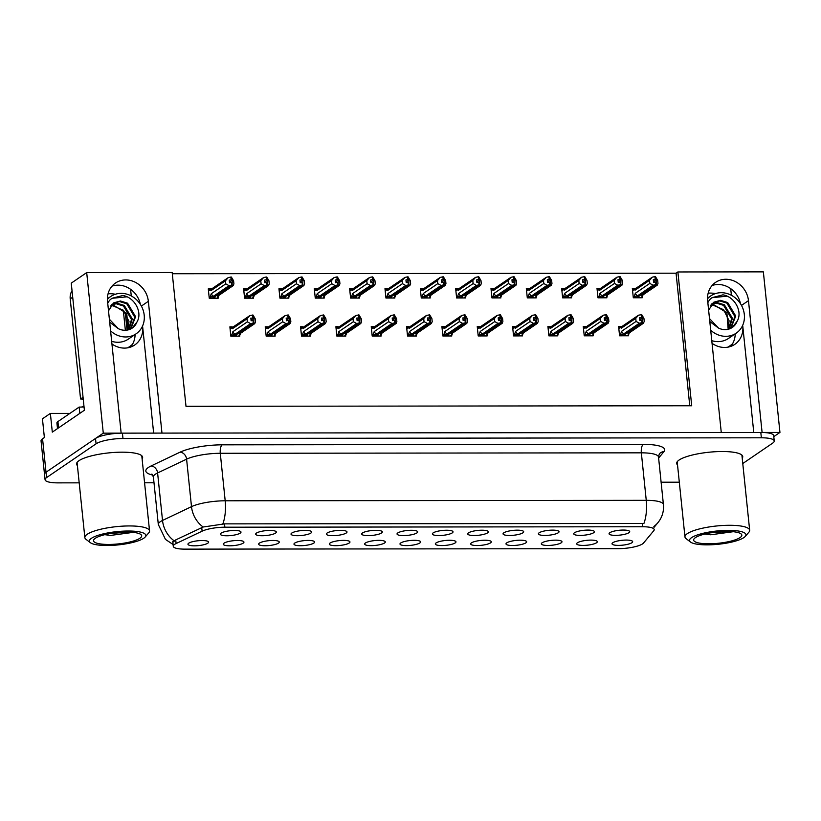 <?xml version="1.0" encoding="UTF-8"?>
<svg xmlns="http://www.w3.org/2000/svg" width="821" height="821" viewBox="0 0 821 821"><rect width="100%" height="100%" fill="white"/><g stroke="black" fill="none" stroke-linecap="round" stroke-linejoin="round"><path stroke-width="1.23" d="M153.65 433.108L142.649 326.676A22.146 19.735 -124.3 0 1 134.716 344.994A22.146 19.735 -124.3 0 1 124.453 348.104A22.146 19.735 -124.3 0 1 111.933 343.958M712.053 343.311A22.146 19.735 55.7 0 0 724.574 347.457A22.146 19.735 55.7 0 0 734.836 344.338A22.146 19.735 55.7 0 0 742.769 326.029L742.153 326.45M452.268 532.891A10.375 2.442 174.1 0 0 452.874 531.485A10.375 2.442 174.1 0 0 443.812 530.345A10.375 2.442 174.1 0 0 433.129 532.911A10.375 2.442 174.1 0 0 432.451 533.599A10.375 2.442 174.1 0 0 440.107 535.528A10.375 2.442 174.1 0 0 452.268 532.891M416.924 532.921A10.375 2.442 174.1 0 0 417.54 531.526A10.375 2.442 174.1 0 0 408.468 530.387A10.375 2.442 174.1 0 0 397.795 532.942A10.375 2.442 174.1 0 0 397.107 533.64A10.375 2.442 174.1 0 0 404.774 535.559A10.375 2.442 174.1 0 0 416.924 532.921M381.591 532.962A10.375 2.442 174.1 0 0 382.196 531.567A10.375 2.442 174.1 0 0 373.134 530.428A10.375 2.442 174.1 0 0 362.451 532.983A10.375 2.442 174.1 0 0 361.774 533.681A10.375 2.442 174.1 0 0 369.429 535.6A10.375 2.442 174.1 0 0 381.591 532.962M561.236 542.794A10.375 2.442 174.1 0 0 561.841 541.398A10.375 2.442 174.1 0 0 552.779 540.259A10.375 2.442 174.1 0 0 542.096 542.814A10.375 2.442 174.1 0 0 541.419 543.512A10.375 2.442 174.1 0 0 549.075 545.431A10.375 2.442 174.1 0 0 561.236 542.794M455.214 542.907A10.375 2.442 174.1 0 0 455.829 541.511A10.375 2.442 174.1 0 0 446.768 540.372A10.375 2.442 174.1 0 0 436.084 542.927A10.375 2.442 174.1 0 0 435.397 543.625A10.375 2.442 174.1 0 0 443.063 545.544A10.375 2.442 174.1 0 0 455.214 542.907M628.958 532.696A10.375 2.442 174.1 0 0 629.574 531.3A10.375 2.442 174.1 0 0 620.502 530.161A10.375 2.442 174.1 0 0 609.829 532.716A10.375 2.442 174.1 0 0 609.141 533.404A10.375 2.442 174.1 0 0 616.797 535.333A10.375 2.442 174.1 0 0 628.958 532.696M490.558 542.866A10.375 2.442 174.1 0 0 491.163 541.47A10.375 2.442 174.1 0 0 482.101 540.331A10.375 2.442 174.1 0 0 471.418 542.897A10.375 2.442 174.1 0 0 470.741 543.584A10.375 2.442 174.1 0 0 478.397 545.513A10.375 2.442 174.1 0 0 490.558 542.866M596.569 542.753A10.375 2.442 174.1 0 0 597.185 541.357A10.375 2.442 174.1 0 0 588.113 540.218A10.375 2.442 174.1 0 0 577.44 542.773A10.375 2.442 174.1 0 0 576.753 543.471A10.375 2.442 174.1 0 0 584.419 545.39A10.375 2.442 174.1 0 0 596.569 542.753M275.579 533.075A10.375 2.442 174.1 0 0 276.184 531.68A10.375 2.442 174.1 0 0 267.123 530.54A10.375 2.442 174.1 0 0 256.439 533.096A10.375 2.442 174.1 0 0 255.752 533.794A10.375 2.442 174.1 0 0 263.418 535.713A10.375 2.442 174.1 0 0 275.579 533.075M313.868 543.061A10.375 2.442 174.1 0 0 314.474 541.665A10.375 2.442 174.1 0 0 305.412 540.526A10.375 2.442 174.1 0 0 294.729 543.081A10.375 2.442 174.1 0 0 294.041 543.779A10.375 2.442 174.1 0 0 301.707 545.698A10.375 2.442 174.1 0 0 313.868 543.061M558.28 532.767A10.375 2.442 174.1 0 0 558.896 531.372A10.375 2.442 174.1 0 0 549.824 530.233A10.375 2.442 174.1 0 0 539.151 532.788A10.375 2.442 174.1 0 0 538.463 533.486A10.375 2.442 174.1 0 0 546.119 535.405A10.375 2.442 174.1 0 0 558.28 532.767M243.19 543.143A10.375 2.442 174.1 0 0 243.796 541.737A10.375 2.442 174.1 0 0 234.734 540.598A10.375 2.442 174.1 0 0 224.051 543.163A10.375 2.442 174.1 0 0 223.363 543.851A10.375 2.442 174.1 0 0 231.029 545.78A10.375 2.442 174.1 0 0 243.19 543.143M525.892 542.835A10.375 2.442 174.1 0 0 526.507 541.439A10.375 2.442 174.1 0 0 517.435 540.3A10.375 2.442 174.1 0 0 506.762 542.855A10.375 2.442 174.1 0 0 506.075 543.543A10.375 2.442 174.1 0 0 513.741 545.472A10.375 2.442 174.1 0 0 525.892 542.835M349.202 543.02A10.375 2.442 174.1 0 0 349.818 541.624A10.375 2.442 174.1 0 0 340.746 540.485A10.375 2.442 174.1 0 0 330.063 543.04A10.375 2.442 174.1 0 0 329.385 543.738A10.375 2.442 174.1 0 0 337.041 545.657A10.375 2.442 174.1 0 0 349.202 543.02M593.624 532.737A10.375 2.442 174.1 0 0 594.23 531.331A10.375 2.442 174.1 0 0 585.168 530.192A10.375 2.442 174.1 0 0 574.484 532.757A10.375 2.442 174.1 0 0 573.797 533.445A10.375 2.442 174.1 0 0 581.463 535.374A10.375 2.442 174.1 0 0 593.624 532.737M419.88 542.948A10.375 2.442 174.1 0 0 420.485 541.552A10.375 2.442 174.1 0 0 411.424 540.413A10.375 2.442 174.1 0 0 400.74 542.968A10.375 2.442 174.1 0 0 400.063 543.666A10.375 2.442 174.1 0 0 407.719 545.585A10.375 2.442 174.1 0 0 419.88 542.948M487.602 532.85A10.375 2.442 174.1 0 0 488.218 531.454A10.375 2.442 174.1 0 0 479.146 530.315A10.375 2.442 174.1 0 0 468.473 532.87A10.375 2.442 174.1 0 0 467.785 533.558A10.375 2.442 174.1 0 0 475.451 535.487A10.375 2.442 174.1 0 0 487.602 532.85M384.546 542.989A10.375 2.442 174.1 0 0 385.152 541.593A10.375 2.442 174.1 0 0 376.09 540.454A10.375 2.442 174.1 0 0 365.407 543.009A10.375 2.442 174.1 0 0 364.719 543.697A10.375 2.442 174.1 0 0 372.385 545.626A10.375 2.442 174.1 0 0 384.546 542.989M278.524 543.102A10.375 2.442 174.1 0 0 279.14 541.706A10.375 2.442 174.1 0 0 270.068 540.567A10.375 2.442 174.1 0 0 259.385 543.122A10.375 2.442 174.1 0 0 258.707 543.81A10.375 2.442 174.1 0 0 266.363 545.739A10.375 2.442 174.1 0 0 278.524 543.102M522.946 532.808A10.375 2.442 174.1 0 0 523.552 531.413A10.375 2.442 174.1 0 0 514.49 530.274A10.375 2.442 174.1 0 0 503.807 532.829A10.375 2.442 174.1 0 0 503.129 533.527A10.375 2.442 174.1 0 0 510.785 535.446A10.375 2.442 174.1 0 0 522.946 532.808M207.846 543.174A10.375 2.442 174.1 0 0 208.462 541.778A10.375 2.442 174.1 0 0 199.39 540.639A10.375 2.442 174.1 0 0 188.707 543.194A10.375 2.442 174.1 0 0 188.03 543.892A10.375 2.442 174.1 0 0 195.685 545.811A10.375 2.442 174.1 0 0 207.846 543.174M346.246 533.003A10.375 2.442 174.1 0 0 346.862 531.608A10.375 2.442 174.1 0 0 337.8 530.469A10.375 2.442 174.1 0 0 327.117 533.024A10.375 2.442 174.1 0 0 326.43 533.712A10.375 2.442 174.1 0 0 334.096 535.641A10.375 2.442 174.1 0 0 346.246 533.003M310.913 533.045A10.375 2.442 174.1 0 0 311.518 531.639A10.375 2.442 174.1 0 0 302.456 530.499A10.375 2.442 174.1 0 0 291.773 533.065A10.375 2.442 174.1 0 0 291.096 533.753A10.375 2.442 174.1 0 0 298.752 535.682A10.375 2.442 174.1 0 0 310.913 533.045M631.913 542.722A10.375 2.442 174.1 0 0 632.519 541.316A10.375 2.442 174.1 0 0 623.457 540.177A10.375 2.442 174.1 0 0 612.774 542.743A10.375 2.442 174.1 0 0 612.097 543.43A10.375 2.442 174.1 0 0 619.752 545.36A10.375 2.442 174.1 0 0 631.913 542.722M240.235 533.116A10.375 2.442 174.1 0 0 240.851 531.721A10.375 2.442 174.1 0 0 231.779 530.582A10.375 2.442 174.1 0 0 221.095 533.137A10.375 2.442 174.1 0 0 220.418 533.835A10.375 2.442 174.1 0 0 228.074 535.754A10.375 2.442 174.1 0 0 240.235 533.116M642.576 543.871A18.688 4.392 174.1 0 0 643.531 543.04L653.793 530.674A18.688 4.392 174.1 0 0 654.204 529.607A18.688 4.392 174.1 0 0 642.617 526.754L224.862 527.205A18.688 4.392 174.1 0 0 202.11 531.166L176.105 543.553A18.688 4.392 174.1 0 0 173.262 546.283A18.688 4.392 174.1 0 0 184.848 549.136L618.357 548.664A18.688 4.392 174.1 0 0 642.576 543.871M773.793 436.628L779.95 432.431L762.093 432.441L748.475 300.65A22.146 19.735 55.7 0 0 736.139 282.014A22.146 19.735 55.7 0 0 715.573 282.383A22.146 19.735 55.7 0 0 707.64 300.702L721.269 432.493L161.973 433.098L148.355 301.307A22.146 19.735 55.7 0 0 136.019 282.66A22.146 19.735 55.7 0 0 115.463 283.04A22.146 19.735 55.7 0 0 107.53 301.348L121.149 433.139L103.282 433.16L46.017 472.229A20.761 4.885 174.1 0 0 44.508 474.343A20.761 4.885 174.1 0 1 46.017 472.229L95.513 438.465A20.761 4.885 174.1 0 1 122.421 433.139L760.81 432.451A20.761 4.885 174.1 0 1 773.69 435.612L774.244 440.969A20.761 4.885 174.1 0 0 761.365 437.798L122.976 438.496A20.761 4.885 174.1 0 0 96.067 443.822L46.571 477.586A20.761 4.885 174.1 0 0 45.063 479.7A20.761 4.885 174.1 0 0 57.932 482.871L79.185 482.84M740.46 303.678A22.146 19.735 55.7 0 0 712.094 285.513M103.282 433.16L86.698 272.603L71.253 283.142L84.389 410.243L52.308 432.133L50.368 413.404L69.929 413.384M45.063 479.7L41.05 440.898A20.761 4.885 174.1 0 1 42.559 438.783L44.375 437.542L42.446 418.813L50.368 413.404M86.698 272.603L172.174 272.51L185.998 406.313L691.713 405.759L677.879 271.956L763.356 271.864L779.95 432.431M135.096 334.496A22.146 19.735 -124.3 0 1 130.529 347.098M130.58 289.3L131.268 295.94M735.216 333.839A22.146 19.735 -124.3 0 1 730.649 346.441M730.7 288.643L731.388 295.293M689.763 405.759L676.063 273.198L172.297 273.742M676.063 273.198L677.879 271.956M422.671 288.633L420.311 288.633L421.276 298.002L430.214 297.992L430.112 297.079M351.993 288.705L349.633 288.715L350.608 298.074L359.536 298.064L359.444 297.151M316.66 288.746L314.299 288.746L315.264 298.115L324.192 298.105L324.1 297.192M281.316 288.787L278.955 288.787L279.93 298.156L288.859 298.146L288.766 297.233M245.982 288.818L243.621 288.828L244.586 298.187L253.515 298.177L253.422 297.274M387.338 288.674L384.977 288.674L385.942 298.033L394.87 298.023L394.778 297.12M458.015 288.592L455.655 288.592L456.62 297.961L465.548 297.951L465.456 297.038M493.349 288.551L490.989 288.561L491.953 297.92L500.892 297.91L500.789 296.997M528.693 288.52L526.333 288.52L527.298 297.879L536.226 297.879L536.134 296.966M564.027 288.479L561.667 288.479L562.631 297.849L571.57 297.838L571.467 296.925M599.371 288.438L597.011 288.438L597.975 297.807L606.904 297.797L606.811 296.884M634.705 288.397L632.344 288.407L633.309 297.766L642.238 297.756L642.145 296.843M210.638 288.859L208.277 288.859L209.252 298.228L218.181 298.218L218.088 297.305M408.93 326.645L406.569 326.655L407.534 336.015L416.473 336.005L416.37 335.091M338.252 326.727L335.892 326.727L336.856 336.097L345.795 336.087L345.692 335.173M302.918 326.768L300.558 326.768L301.523 336.138L310.451 336.128L310.359 335.214M267.574 326.799L265.214 326.809L266.178 336.169L275.117 336.158L275.014 335.245M373.596 326.686L371.236 326.686L372.2 336.056L381.129 336.046L381.036 335.132M444.274 326.614L441.914 326.614L442.878 335.984L451.807 335.974L451.714 335.06M479.608 326.573L477.247 326.573L478.212 335.943L487.151 335.933L487.048 335.019M514.952 326.532L512.581 326.532L513.556 335.902L522.484 335.892L522.392 334.978M550.286 326.491L547.925 326.501L548.89 335.861L557.818 335.851L557.726 334.937M585.63 326.46L583.259 326.46L584.234 335.83L593.162 335.82L593.07 334.906M620.963 326.419L618.603 326.419L619.568 335.789L628.496 335.779L628.404 334.865M232.24 326.84L229.88 326.84L230.845 336.21L239.773 336.2L239.681 335.286M753.77 432.451L742.769 326.029M111.974 286.17A22.146 19.735 -124.3 0 1 140.34 304.324M742.225 458.241A33.209 7.81 174.1 0 0 742.748 456.589A33.209 7.81 174.1 0 0 715.655 451.704A33.209 7.81 174.1 0 0 679.09 460.037A33.209 7.81 174.1 0 0 676.668 463.424A33.209 7.81 174.1 0 0 677.52 464.932M142.105 458.898A33.209 7.81 174.1 0 0 142.628 457.246A33.209 7.81 174.1 0 0 115.535 452.361A33.209 7.81 174.1 0 0 78.97 460.694A33.209 7.81 174.1 0 0 76.548 464.07A33.209 7.81 174.1 0 0 77.4 465.579M173.447 541.87L175.725 539.9L203.156 527.01L224.513 523.87L643.9 523.49A24.22 9.39 89.9 0 0 646.25 500.328A27.678 6.506 -5.9 0 1 663.419 504.556L658.514 457.051A27.678 6.506 174.1 0 0 641.345 452.833L220.285 453.284A27.678 6.506 174.1 0 0 186.593 459.155L157.601 472.958A27.678 6.506 174.1 0 0 155.415 474.179A27.678 6.506 174.1 0 0 153.404 477.001L151.895 474.035M144.568 482.769L153.999 482.758M661.11 482.214L679.306 482.194M742.769 463.526L772.725 443.083A20.761 4.885 174.1 0 0 774.244 440.969M251.041 320.067L253.894 318.117L250.836 318.127L251.113 320.795L253.001 320.375L253.268 323.053L250.631 323.648L247.347 321.842L247.029 318.774L232.528 328.667L232.138 326.912L230.034 328.338M230.106 329.098L234.313 326.183A4.71 4.197 -124.3 0 0 234.118 326.306L249.8 315.613L252.971 315.028L253.248 317.706M232.723 336.21L234.98 335.625L253.268 323.053M230.804 335.789L235.145 334.209L250.631 323.648M231.696 335.173L232.846 331.735L247.347 321.842M238.336 336.2L239.865 335.163L239.229 334.209L254.715 323.638L255.516 321.832L255.198 318.764L252.971 315.028M239.229 334.209A4.71 4.197 55.7 0 0 239.424 334.085L254.808 323.587L253.658 323.053L235.227 335.461M235.791 336.2L236.643 335.625L235.237 335.625M239.865 335.163L240.574 333.295M253.792 323.053L253.894 318.117M232.846 331.735A4.71 4.197 55.7 0 0 235.145 334.209M247.029 318.774L249.8 315.613M252.447 315.028L252.724 317.706M232.528 328.667A4.71 4.197 -124.3 0 1 234.118 326.306M253.001 320.375L253.412 323.053M253.658 323.053L253.381 320.375M216.744 298.218L218.263 297.181L217.627 296.227L233.123 285.657L232.199 285.072L213.624 297.479M232.066 285.072L232.302 280.135L230.845 277.046L231.122 279.725L229.244 280.146L229.521 282.824L231.532 282.403L231.809 285.072L229.038 285.667L225.754 283.861L225.436 280.792L210.935 290.685A4.71 4.197 -124.3 0 1 212.526 288.325A4.71 4.197 -124.3 0 1 212.721 288.202L208.431 290.357M232.199 285.072L231.922 282.393M231.399 282.403L231.676 285.072M211.13 298.228L213.388 297.643L231.809 285.072M214.189 298.228L215.051 297.643L213.645 297.643M218.263 297.181L218.981 295.314M231.368 277.046L233.595 280.782L233.913 283.85L233.215 285.605L217.822 296.104M231.645 279.725L231.122 279.725M210.935 290.685L210.279 289.905L208.513 291.116M225.436 280.792L228.207 277.642L212.526 288.325M230.845 277.046L228.207 277.642M229.038 285.667L213.542 296.227A4.71 4.197 -124.3 0 1 211.254 293.754L225.754 283.861M213.542 296.227L210.104 297.192L211.254 293.754M210.104 297.192L209.201 297.807M232.302 280.135L229.439 282.096M286.375 320.036L289.238 318.086L286.17 318.086L286.447 320.765L288.335 320.344L288.612 323.012L285.975 323.607L282.681 321.801L282.362 318.733L267.862 328.626L267.472 326.871L265.368 328.308M265.45 329.057L269.647 326.142A4.71 4.197 -124.3 0 0 269.452 326.276L285.144 315.582L288.304 314.987L288.582 317.665M268.067 336.169L270.325 335.584L288.612 323.012M266.137 335.748L270.478 334.178L285.975 323.607M267.041 335.132L268.18 331.694L282.681 321.801M273.68 336.158L275.199 335.122L274.563 334.168L290.049 323.597L290.85 321.801L290.531 318.722L288.304 314.987M274.563 334.168A4.71 4.197 55.7 0 0 274.758 334.044L290.152 323.546L289.002 323.012L270.561 335.42M271.125 336.169L271.977 335.584L270.581 335.584M275.199 335.122L275.918 333.254M289.136 323.012L289.238 318.086M268.18 331.694A4.71 4.197 55.7 0 0 270.478 334.178M282.362 318.733L285.144 315.582M287.781 314.987L288.058 317.665M267.862 328.626A4.71 4.197 -124.3 0 1 269.452 326.276M288.335 320.344L288.746 323.012M289.002 323.012L288.725 320.344M321.719 319.995L324.572 318.045L321.514 318.045L321.791 320.724L323.669 320.303L323.946 322.981L321.309 323.566L318.025 321.77L317.706 318.692L303.206 328.585L302.816 326.83L300.712 328.267M300.784 329.016L304.991 326.111A4.71 4.197 -124.3 0 0 304.796 326.235L320.477 315.541L323.648 314.946L323.915 317.624M303.401 336.128L305.658 335.543L323.946 322.981M301.481 335.707L305.823 334.137L321.309 323.566M302.374 335.091L303.524 331.663L318.025 321.77M309.014 336.128L310.543 335.091L309.907 334.126L325.393 323.566L326.183 321.76L325.875 318.681L323.648 314.946M309.907 334.126A4.71 4.197 55.7 0 0 310.102 334.003L325.485 323.505L324.336 322.981L305.894 335.389M306.469 336.128L307.321 335.543L305.915 335.543M310.543 335.091L311.251 333.223M324.469 322.981L324.572 318.045M303.524 331.663A4.71 4.197 55.7 0 0 305.823 334.137M317.706 318.692L320.477 315.541M323.125 314.946L323.402 317.624M303.206 328.585A4.71 4.197 -124.3 0 1 304.796 326.235M323.669 320.303L324.079 322.981M324.336 322.981L324.059 320.303M357.053 319.954L359.916 318.004L356.848 318.004L357.125 320.683L359.013 320.262L359.29 322.94L356.653 323.525L353.358 321.729L353.04 318.651L338.539 328.544L338.149 326.789L336.046 328.226M336.128 328.975L340.325 326.07A4.71 4.197 -124.3 0 0 340.13 326.194L355.821 315.5L358.982 314.915L359.259 317.583M338.745 336.097L341.002 335.512L359.29 322.94M336.815 335.666L341.156 334.096L356.653 323.525M337.708 335.06L338.857 331.622L353.358 321.729M344.358 336.087L345.877 335.05L345.241 334.096L360.727 323.525L361.527 321.719L361.209 318.651L358.982 314.915M345.241 334.096A4.71 4.197 55.7 0 0 345.436 333.973L360.83 323.474L359.68 322.94L341.238 335.348M341.803 336.087L342.655 335.512L341.259 335.512M345.877 335.05L346.595 333.182M359.814 322.94L359.916 318.004M338.857 331.622A4.71 4.197 55.7 0 0 341.156 334.096M353.04 318.651L355.821 315.5M358.459 314.915L358.736 317.583M338.539 328.544A4.71 4.197 -124.3 0 1 340.13 326.194M359.013 320.262L359.424 322.94M359.68 322.94L359.403 320.262M252.088 298.187L253.607 297.14L252.971 296.186L268.457 285.626L267.543 285.041L248.968 297.448M267.4 285.041L267.636 280.105L266.189 277.005L266.466 279.684L264.578 280.105L264.855 282.783L266.876 282.362L267.153 285.041L264.372 285.626L261.088 283.83L260.77 280.751L246.269 290.644A4.71 4.197 -124.3 0 1 247.86 288.294A4.71 4.197 -124.3 0 1 248.055 288.161L243.775 290.326M267.543 285.041L267.266 282.362M266.743 282.362L267.02 285.041M246.474 298.187L248.722 297.602L267.153 285.041M249.533 298.187L250.384 297.602L248.979 297.602M253.607 297.14L254.315 295.273M266.712 277.005L268.939 280.741L269.257 283.82L268.549 285.564L253.166 296.063M266.989 279.684L266.466 279.684M246.269 290.644L245.623 289.864L243.847 291.075M260.77 280.751L263.541 277.601L247.86 288.294M266.189 277.005L263.541 277.601M264.372 285.626L248.886 296.196A4.71 4.197 -124.3 0 1 246.587 293.723L261.088 283.83M248.886 296.196L245.438 297.151L246.587 293.723M245.438 297.151L244.545 297.766M267.636 280.105L264.783 282.055M287.422 298.146L288.941 297.11L288.304 296.155L303.791 285.585L302.877 285L284.302 297.407M302.744 285L302.98 280.064L301.523 276.975L301.8 279.643L299.922 280.064L300.199 282.742L302.21 282.321L302.487 285L299.716 285.585L296.432 283.789L296.114 280.71L281.613 290.603A4.71 4.197 -124.3 0 1 283.194 288.253A4.71 4.197 -124.3 0 1 283.399 288.13L279.109 290.285M302.877 285L302.6 282.321M302.077 282.321L302.354 285M281.808 298.146L284.066 297.571L302.487 285M284.866 298.146L285.718 297.561L284.323 297.571M288.941 297.11L289.659 295.242M302.046 276.964L304.273 280.7L304.591 283.779L303.893 285.523L288.499 296.022M302.323 279.643L301.8 279.643M281.613 290.603L280.956 289.834L279.191 291.034M296.114 280.71L298.885 277.56L283.194 288.253M301.523 276.975L298.885 277.56M299.716 285.585L284.22 296.155A4.71 4.197 -124.3 0 1 281.931 293.682L296.432 283.789M284.22 296.155L280.782 297.12L281.931 293.682M280.782 297.12L279.879 297.725M302.98 280.064L300.117 282.014M322.756 298.105L324.285 297.069L323.648 296.114L339.135 285.544L338.211 284.959L319.646 297.366M338.078 284.959L338.314 280.023L336.867 276.934L337.144 279.612L335.255 280.033L335.532 282.701L337.554 282.28L337.831 284.959L335.05 285.554L331.766 283.748L331.448 280.679L316.947 290.572A4.71 4.197 -124.3 0 1 318.538 288.212A4.71 4.197 -124.3 0 1 318.733 288.089L314.453 290.244M338.211 284.959L337.944 282.28M337.421 282.28L337.698 284.959M317.152 298.115L319.4 297.53L337.831 284.959M320.211 298.105L321.062 297.53L319.656 297.53M324.285 297.069L324.993 295.201M337.39 276.934L339.617 280.669L339.935 283.738L339.227 285.492L323.843 295.991M337.667 279.612L337.144 279.612M316.947 290.572L316.301 289.792L314.525 291.003M331.448 280.679L334.219 277.519L318.538 288.212M336.867 276.934L334.219 277.519M335.05 285.554L319.564 296.114A4.71 4.197 -124.3 0 1 317.265 293.641L331.766 283.748M319.564 296.114L316.116 297.079L317.265 293.641M316.116 297.079L315.223 297.684M338.314 280.023L335.461 281.972M358.1 298.064L359.619 297.028L358.982 296.073L374.468 285.503L373.555 284.918L354.98 297.325M373.422 284.918L373.658 279.992L372.2 276.893L372.477 279.571L370.599 279.992L370.866 282.67L372.888 282.25L373.165 284.918L370.394 285.513L367.1 283.707L366.782 280.638L352.291 290.531A4.71 4.197 -124.3 0 1 353.872 288.171A4.71 4.197 -124.3 0 1 354.077 288.048L349.787 290.203M373.555 284.918L373.278 282.25M372.755 282.25L373.032 284.918M352.486 298.074L354.744 297.489L373.165 284.918M355.544 298.074L356.396 297.489L355 297.489M359.619 297.028L360.337 295.16M372.724 276.893L374.951 280.628L375.269 283.707L374.571 285.451L359.177 295.95M373.001 279.571L372.477 279.571M352.291 290.531L351.634 289.751L349.869 290.962M366.782 280.638L369.563 277.488L353.872 288.171M372.2 276.893L369.563 277.488M370.394 285.513L354.898 296.083A4.71 4.197 -124.3 0 1 352.609 293.6L367.1 283.707M354.898 296.083L351.46 297.038L352.609 293.6M351.46 297.038L350.557 297.654M373.658 279.992L370.794 281.942M710.699 330.216A22.557 20.104 55.7 0 0 725.774 336.323A22.557 20.104 55.7 0 0 736.242 333.141A22.557 20.104 55.7 0 0 742.943 308.614A22.557 20.104 55.7 0 0 721.269 292.697A22.557 20.104 55.7 0 0 710.812 295.878A22.557 20.104 55.7 0 0 707.528 298.762M710.576 305.371L713.059 305.145L723.619 309.712L729.11 320.795L728.094 328.441L726.893 312.78L713.983 304.827L710.709 305.186M713.192 302.641L719.74 300.907L726.883 303.113L734.898 316.578L730.485 328.472M708.626 310.184L713.839 302.19L720.561 300.342L727.704 302.549L735.719 316.013L730.926 328.267M711.694 303.986L716.446 303.154L723.588 305.361L731.603 318.815L728.596 329.159M712.053 303.616L717.267 302.59L724.409 304.796L732.424 318.261L729.079 329.016M709.498 318.579L718.447 328.031A15.64 13.936 55.7 0 0 725.087 329.632A15.64 13.936 55.7 0 0 732.332 327.425A15.64 13.936 55.7 0 0 737.073 321.38L732.188 327.528M707.846 302.621L709.631 299.665L712.033 297.664L722.88 294.842C734.261 296.422 743.128 311.446 737.073 321.38M718.447 328.031L709.796 321.524M711.93 297.725L727.006 296.176M110.578 330.863A22.557 20.104 55.7 0 0 125.654 336.969A22.557 20.104 55.7 0 0 136.122 333.798A22.557 20.104 55.7 0 0 142.823 309.271A22.557 20.104 55.7 0 0 121.149 293.354A22.557 20.104 55.7 0 0 110.691 296.525A22.557 20.104 55.7 0 0 107.407 299.408M110.466 306.028L112.939 305.792L123.499 310.369L128.989 321.442L127.984 329.098L126.773 313.427L113.862 305.474L110.589 305.843M113.072 303.298L119.62 301.564L126.762 303.76L134.777 317.224L130.365 329.129M108.505 310.831L113.719 302.846L120.441 300.999L127.583 303.206L135.598 316.66L130.806 328.913M111.574 304.632L116.325 303.801L123.468 306.007L131.483 319.472L128.476 329.816M111.933 304.273L117.157 303.247L124.299 305.453L132.304 318.907L128.959 329.662M109.378 319.225L118.327 328.677A15.64 13.936 55.7 0 0 124.966 330.278A15.64 13.936 55.7 0 0 132.222 328.082A15.64 13.936 55.7 0 0 136.953 322.027L132.078 328.174M107.725 303.267L109.511 300.322L111.913 298.31L122.76 295.498C134.141 297.079 143.008 312.103 136.953 322.027M118.327 328.677L109.675 322.181M83.249 399.263A13.844 12.336 55.7 0 0 80.561 398.965L83.044 397.272M72.032 290.706A13.844 12.336 55.7 0 0 70.216 298.885L80.561 398.965M58.578 427.854L57.922 421.573A13.844 3.253 174.1 0 0 56.916 422.979L57.501 428.593M79.822 413.363L79.175 407.072A13.844 3.253 174.1 0 0 84.04 406.939M57.922 421.573L79.175 407.072M111.913 298.31L126.886 296.822M691.58 537.642A28.366 6.671 -5.9 0 1 726.154 530.387A28.366 6.671 -5.9 0 1 745.273 536.39A28.366 6.671 -5.9 0 1 743.888 537.581A28.366 6.671 -5.9 0 1 716.076 544.467A28.366 6.671 -5.9 0 1 690.512 542.045A28.366 6.671 -5.9 0 1 691.58 537.642M690.512 542.045L686.12 538.679A32.522 7.646 -5.9 0 1 684.96 536.944A32.522 7.646 -5.9 0 1 687.331 533.629A32.522 7.646 -5.9 0 1 729.489 525.286A32.522 7.646 -5.9 0 1 749.665 530.253A32.522 7.646 -5.9 0 1 748.896 532.193L745.273 536.39M726.801 531.423A24.22 5.696 -5.9 0 1 740.963 533.824A24.22 5.696 -5.9 0 1 733.738 540.331A24.22 5.696 -5.9 0 1 708.656 543.8A24.22 5.696 -5.9 0 1 694.217 538.658A24.22 5.696 -5.9 0 1 726.801 531.423M704.87 534.03L710.688 534.779L733.194 531.71M710.801 532.808L729.171 531.454M83.968 406.251A31.136 7.317 174.1 0 0 81.515 407.062M91.459 538.289A28.366 6.671 -5.9 0 1 126.034 531.043A28.366 6.671 -5.9 0 1 145.163 537.037A28.366 6.671 -5.9 0 1 143.767 538.237A28.366 6.671 -5.9 0 1 115.956 545.113A28.366 6.671 -5.9 0 1 90.392 542.702A28.366 6.671 -5.9 0 1 91.459 538.289M90.392 542.702L86 539.335A32.522 7.646 -5.9 0 1 84.85 537.591A32.522 7.646 -5.9 0 1 87.211 534.286A32.522 7.646 -5.9 0 1 129.379 525.943A32.522 7.646 -5.9 0 1 149.545 530.91A32.522 7.646 -5.9 0 1 148.775 532.85L145.163 537.037M126.68 532.08A24.22 5.696 -5.9 0 1 140.843 534.481A24.22 5.696 -5.9 0 1 133.628 540.977A24.22 5.696 -5.9 0 1 108.546 544.446A24.22 5.696 -5.9 0 1 94.097 539.305A24.22 5.696 -5.9 0 1 126.68 532.08M104.749 534.676L110.568 535.425L133.074 532.367M110.681 533.455L129.051 532.111M392.397 319.923L395.25 317.963L392.192 317.973L392.469 320.642L394.347 320.221L394.624 322.899L391.986 323.495L388.702 321.688L388.384 318.62L373.883 328.513L373.493 326.758L371.39 328.184M371.461 328.944L375.669 326.029A4.71 4.197 -124.3 0 0 375.474 326.153L391.155 315.459L394.316 314.874L394.593 317.553M374.078 336.056L376.336 335.471L394.624 322.899M372.159 335.635L376.5 334.055L391.986 323.495M373.052 335.019L374.202 331.581L388.702 321.688M379.692 336.046L381.221 335.009L380.585 334.055L396.071 323.484L396.861 321.678L396.543 318.61L394.316 314.874M380.585 334.055A4.71 4.197 55.7 0 0 380.78 333.931L396.163 323.433L395.014 322.899L376.572 335.307M377.147 336.056L377.999 335.471L376.593 335.471M381.221 335.009L381.929 333.141M395.147 322.899L395.25 317.963M374.202 331.581A4.71 4.197 55.7 0 0 376.5 334.055M388.384 318.62L391.155 315.459M393.803 314.874L394.07 317.553M373.883 328.513A4.71 4.197 -124.3 0 1 375.474 326.153M394.347 320.221L394.757 322.899M395.014 322.899L394.737 320.221M427.731 319.882L430.594 317.932L427.525 317.932L427.803 320.611L429.691 320.19L429.968 322.858L427.32 323.453L424.036 321.658L423.718 318.579L409.217 328.472L408.827 326.717L406.723 328.154M406.805 328.903L411.003 325.988A4.71 4.197 -124.3 0 0 410.808 326.122L426.499 315.428L429.66 314.833L429.937 317.511M409.422 336.015L411.68 335.43L429.968 322.858M407.493 335.594L411.834 334.024L427.32 323.453M408.386 334.978L409.535 331.551L424.036 321.658M415.036 336.005L416.555 334.968L415.919 334.014L431.405 323.453L432.205 321.647L431.887 318.569L429.66 314.833M415.919 334.014A4.71 4.197 55.7 0 0 416.114 333.89L431.497 323.392L430.358 322.858L411.916 335.266M412.481 336.015L413.332 335.43L411.937 335.43M416.555 334.968L417.273 333.1M430.491 322.858L430.594 317.932M409.535 331.551A4.71 4.197 55.7 0 0 411.834 334.024M423.718 318.579L426.499 315.428M429.137 314.833L429.414 317.511M409.217 328.472A4.71 4.197 -124.3 0 1 410.808 326.122M429.691 320.19L430.101 322.858M430.358 322.858L430.081 320.19M463.065 319.841L465.928 317.891L462.87 317.891L463.147 320.57L465.025 320.149L465.302 322.827L462.664 323.412L459.38 321.616L459.062 318.538L444.561 328.431L444.171 326.676L442.067 328.113M442.139 328.862L446.347 325.958A4.71 4.197 -124.3 0 0 446.152 326.081L461.833 315.387L464.994 314.792L465.271 317.47M444.756 335.974L447.014 335.399L465.302 322.827M442.837 335.553L447.178 333.983L462.664 323.412M443.73 334.937L444.879 331.51L459.38 321.616M450.37 335.974L451.899 334.937L451.252 333.973L466.749 323.412L467.539 321.606L467.221 318.527L464.994 314.792M451.252 333.973A4.71 4.197 55.7 0 0 451.458 333.849L466.841 323.351L465.692 322.827L447.25 335.235M447.825 335.974L448.677 335.389L447.271 335.389M451.899 334.937L452.607 333.069M465.825 322.827L465.928 317.891M444.879 331.51A4.71 4.197 55.7 0 0 447.178 333.983M459.062 318.538L461.833 315.387M464.47 314.792L464.748 317.47M444.561 328.431A4.71 4.197 -124.3 0 1 446.152 326.081M465.025 320.149L465.435 322.827M465.692 322.827L465.415 320.149M393.433 298.033L394.963 296.997L394.326 296.032L409.812 285.472L408.889 284.887L390.324 297.294M408.755 284.887L408.991 279.951L407.544 276.851L407.821 279.53L405.933 279.951L406.21 282.629L408.232 282.208L408.509 284.887L405.728 285.472L402.444 283.676L402.126 280.597L387.625 290.49A4.71 4.197 -124.3 0 1 389.216 288.14A4.71 4.197 -124.3 0 1 389.411 288.017L385.131 290.172M408.889 284.887L408.612 282.208M408.099 282.208L408.365 284.887M387.82 298.033L390.078 297.448L408.509 284.887M390.888 298.033L391.74 297.448L390.334 297.448M394.963 296.997L395.671 295.119M408.068 276.851L410.295 280.587L410.613 283.666L409.905 285.41L394.521 295.909M408.345 279.53L407.821 279.53M387.625 290.49L386.978 289.71L385.203 290.921M402.126 280.597L404.897 277.447L389.216 288.14M407.544 276.851L404.897 277.447M405.728 285.472L390.242 296.042A4.71 4.197 -124.3 0 1 387.943 293.569L402.444 283.676M390.242 296.042L386.794 296.997L387.943 293.569M386.794 296.997L385.901 297.613M408.991 279.951L406.138 281.901M428.778 297.992L430.296 296.956L429.66 296.001L445.146 285.431L444.233 284.846L425.658 297.253M444.099 284.846L444.335 279.91L442.878 276.821L443.155 279.489L441.267 279.91L441.544 282.588L443.566 282.167L443.843 284.846L441.072 285.431L437.778 283.635L437.46 280.556L422.959 290.449A4.71 4.197 -124.3 0 1 424.549 288.099A4.71 4.197 -124.3 0 1 424.744 287.976L420.465 290.131M444.233 284.846L443.956 282.167M443.432 282.167L443.709 284.846M423.164 297.992L425.422 297.418L443.843 284.846M426.222 297.992L427.074 297.407L425.678 297.418M430.296 296.956L431.015 295.088M443.402 276.821L445.629 280.546L445.947 283.625L445.249 285.369L429.855 295.868M443.679 279.489L443.155 279.489M422.959 290.449L422.312 289.68L420.547 290.88M437.46 280.556L440.241 277.406L424.549 288.099M442.878 276.821L440.241 277.406M441.072 285.431L425.576 296.001A4.71 4.197 -124.3 0 1 423.277 293.528L437.778 283.635M425.576 296.001L422.138 296.966L423.277 293.528M422.138 296.966L421.235 297.571M444.335 279.91L441.472 281.86M464.111 297.951L465.64 296.915L465.004 295.96L480.49 285.39L479.567 284.805L460.992 297.212M479.433 284.805L479.669 279.869L478.222 276.78L478.499 279.458L476.611 279.879L476.888 282.547L478.91 282.126L479.177 284.805L476.406 285.4L473.122 283.594L472.804 280.525L458.303 290.418A4.71 4.197 -124.3 0 1 459.893 288.058A4.71 4.197 -124.3 0 1 460.088 287.935L455.809 290.09M479.567 284.805L479.29 282.126M478.766 282.126L479.043 284.805M458.498 297.961L460.755 297.376L479.177 284.805M461.566 297.951L462.418 297.376L461.012 297.376M465.64 296.915L466.349 295.047M478.746 276.78L480.973 280.515L481.28 283.584L480.583 285.339L465.199 295.837M479.012 279.458L478.499 279.458M458.303 290.418L457.656 289.639L455.881 290.85M472.804 280.525L475.575 277.365L459.893 288.058M478.222 276.78L475.575 277.365M476.406 285.4L460.92 295.96A4.71 4.197 -124.3 0 1 458.621 293.487L473.122 283.594M460.92 295.96L457.471 296.925L458.621 293.487M457.471 296.925L456.579 297.53M479.669 279.869L476.816 281.819M498.409 319.8L501.272 317.85L498.203 317.85L498.48 320.529L500.369 320.108L500.646 322.786L497.998 323.371L494.714 321.575L494.396 318.497L479.895 328.39L479.505 326.635L477.401 328.072M477.483 328.821L481.681 325.916A4.71 4.197 -124.3 0 0 481.486 326.04L497.177 315.346L500.338 314.761L500.615 317.429M480.1 335.943L482.358 335.358L500.646 322.786M478.171 335.512L482.512 333.942L497.998 323.371M479.064 334.906L480.213 331.468L494.714 321.575M485.714 335.933L487.233 334.896L486.596 333.942L502.083 323.371L502.883 321.565L502.565 318.497L500.338 314.761M486.596 333.942A4.71 4.197 55.7 0 0 486.791 333.819L502.175 323.32L501.036 322.786L482.594 335.194M483.159 335.933L484.01 335.358L482.604 335.358M487.233 334.896L487.941 333.028M501.169 322.786L501.272 317.85M480.213 331.468A4.71 4.197 55.7 0 0 482.512 333.942M494.396 318.497L497.177 315.346M499.815 314.761L500.092 317.429M479.895 328.39A4.71 4.197 -124.3 0 1 481.486 326.04M500.369 320.108L500.779 322.786M501.036 322.786L500.759 320.108M533.742 319.769L536.606 317.809L533.547 317.819L533.824 320.488L535.703 320.067L535.98 322.745L533.342 323.341L530.058 321.534L529.74 318.466L515.239 328.359L514.839 326.604L512.745 328.031M512.817 328.79L517.025 325.875A4.71 4.197 -124.3 0 0 516.83 325.999L532.511 315.305L535.672 314.72L535.949 317.399M515.434 335.902L517.692 335.317L535.98 322.745M513.515 335.481L517.856 333.901L533.342 323.341M514.408 334.865L515.557 331.427L530.058 321.534M521.048 335.892L522.567 334.855L521.93 333.901L537.427 323.33L538.217 321.524L537.899 318.456L535.672 314.72M521.93 333.901A4.71 4.197 55.7 0 0 522.135 333.778L537.519 323.279L536.37 322.745L517.928 335.153M518.503 335.902L519.354 335.317L517.948 335.317M522.567 334.855L523.285 332.987M536.503 322.745L536.606 317.809M515.557 331.427A4.71 4.197 55.7 0 0 517.856 333.901M529.74 318.466L532.511 315.305M535.148 314.72L535.425 317.399M515.239 328.359A4.71 4.197 -124.3 0 1 516.83 325.999M535.703 320.067L536.113 322.745M536.37 322.745L536.092 320.067M569.086 319.728L571.95 317.778L568.881 317.778L569.158 320.457L571.047 320.036L571.324 322.715L568.676 323.3L565.392 321.504L565.074 318.425L550.573 328.318L550.183 326.563L548.079 328M548.161 328.749L552.359 325.834A4.71 4.197 -124.3 0 0 552.164 325.968L567.855 315.274L571.016 314.679L571.293 317.358M550.778 335.861L553.036 335.276L571.324 322.715M548.849 335.44L553.19 333.87L568.676 323.3M549.742 334.824L550.891 331.397L565.392 321.504M556.392 335.861L557.911 334.814L557.274 333.86L572.76 323.3L573.561 321.493L573.243 318.415L571.016 314.679M557.274 333.86A4.71 4.197 55.7 0 0 557.469 333.737L572.853 323.238L571.714 322.704L553.272 335.112M553.836 335.861L554.688 335.276L553.282 335.276M557.911 334.814L558.619 332.946M571.847 322.704L571.95 317.778M550.891 331.397A4.71 4.197 55.7 0 0 553.19 333.87M565.074 318.425L567.855 315.274M570.492 314.679L570.769 317.358M550.573 328.318A4.71 4.197 -124.3 0 1 552.164 325.968M571.047 320.036L571.457 322.704M571.714 322.704L571.437 320.036M604.42 319.687L607.283 317.737L604.225 317.737L604.502 320.416L606.38 319.995L606.657 322.674L604.02 323.258L600.736 321.463L600.418 318.384L585.917 328.277L585.517 326.522L583.423 327.959M583.495 328.708L587.703 325.804A4.71 4.197 -124.3 0 0 587.508 325.927L603.189 315.233L606.35 314.638L606.627 317.317M586.112 335.82L588.37 335.245L606.657 322.674M584.183 335.399L588.534 333.829L604.02 323.258M585.086 334.794L586.235 331.356L600.736 321.463M591.725 335.82L593.244 334.783L592.608 333.829L608.104 323.258L608.895 321.452L608.577 318.374L606.35 314.638M592.608 333.829A4.71 4.197 55.7 0 0 592.803 333.695L608.197 323.197L607.047 322.674L588.606 335.081M589.18 335.82L590.032 335.235L588.626 335.245M593.244 334.783L593.963 332.916M607.181 322.674L607.283 317.737M586.235 331.356A4.71 4.197 55.7 0 0 588.534 333.829M600.418 318.384L603.189 315.233M605.826 314.648L606.103 317.317M585.917 328.277A4.71 4.197 -124.3 0 1 587.508 325.927M606.38 319.995L606.791 322.674M607.047 322.674L606.77 319.995M639.764 319.646L642.627 317.696L639.559 317.706L639.836 320.375L641.724 319.954L642.001 322.632L639.354 323.228L636.07 321.422L635.752 318.353L621.251 328.246L620.861 326.481L618.757 327.918M618.839 328.677L623.036 325.763A4.71 4.197 -124.3 0 0 622.841 325.886L638.522 315.192L641.694 314.607L641.971 317.275M621.456 335.789L623.714 335.204L642.001 322.632M619.527 335.358L623.868 333.788L639.354 323.228M620.419 334.752L621.569 331.315L636.07 321.422M627.07 335.779L628.588 334.742L627.952 333.788L643.438 323.217L644.239 321.411L643.921 318.343L641.694 314.607M627.952 333.788A4.71 4.197 55.7 0 0 628.147 333.665L643.531 323.166L642.391 322.632L623.95 335.04M624.514 335.779L625.366 335.204L623.96 335.204M628.588 334.742L629.297 332.874M642.525 322.632L642.627 317.696M621.569 331.315A4.71 4.197 55.7 0 0 623.868 333.788M635.752 318.353L638.522 315.192M641.17 314.607L641.447 317.286M621.251 328.246A4.71 4.197 -124.3 0 1 622.841 325.886M641.724 319.954L642.135 322.632M642.391 322.632L642.114 319.954M499.455 297.91L500.974 296.874L500.338 295.919L515.824 285.349L514.911 284.764L496.336 297.171M514.777 284.764L515.013 279.838L513.556 276.739L513.833 279.417L511.945 279.838L512.222 282.516L514.244 282.096L514.521 284.764L511.74 285.359L508.456 283.553L508.137 280.484L493.637 290.377A4.71 4.197 -124.3 0 1 495.227 288.017A4.71 4.197 -124.3 0 1 495.422 287.894L491.143 290.049M514.911 284.764L514.634 282.096M514.11 282.096L514.387 284.764M493.842 297.92L496.1 297.335L514.521 284.764M496.9 297.92L497.752 297.335L496.356 297.335M500.974 296.874L501.693 295.006M514.079 276.739L516.306 280.474L516.625 283.553L515.927 285.298L500.533 295.796M514.357 279.417L513.833 279.417M493.637 290.377L492.99 289.597L491.225 290.808M508.137 280.484L510.919 277.334L495.227 288.017M513.556 276.739L510.919 277.334M511.74 285.359L496.253 295.929A4.71 4.197 -124.3 0 1 493.955 293.446L508.456 283.553M496.253 295.929L492.805 296.884L493.955 293.446M492.805 296.884L491.912 297.5M515.013 279.838L512.15 281.788M534.789 297.879L536.318 296.843L535.682 295.878L551.168 285.318L550.244 284.733L531.669 297.14M550.111 284.733L550.347 279.797L548.9 276.698L549.167 279.376L547.289 279.797L547.566 282.475L549.577 282.055L549.854 284.733L547.084 285.318L543.8 283.522L543.481 280.443L528.981 290.336A4.71 4.197 -124.3 0 1 530.571 287.986A4.71 4.197 -124.3 0 1 530.766 287.863L526.487 290.018M550.244 284.733L549.967 282.055M549.444 282.055L549.721 284.733M529.176 297.879L531.433 297.294L549.854 284.733M532.244 297.879L533.096 297.294L531.69 297.294M536.318 296.843L537.026 294.975M549.413 276.698L551.64 280.433L551.958 283.512L551.26 285.256L535.877 295.755M549.69 279.376L549.167 279.376M528.981 290.336L528.334 289.567L526.559 290.767M543.481 280.443L546.252 277.293L530.571 287.986M548.9 276.698L546.252 277.293M547.084 285.318L531.598 295.888A4.71 4.197 -124.3 0 1 529.299 293.415L543.8 283.522M531.598 295.888L528.149 296.843L529.299 293.415M528.149 296.843L527.256 297.459M550.347 279.797L547.494 281.747M570.133 297.838L571.652 296.802L571.016 295.847L586.502 285.277L585.589 284.692L567.013 297.099M585.455 284.692L585.691 279.756L584.234 276.667L584.511 279.335L582.623 279.756L582.9 282.434L584.921 282.014L585.199 284.692L582.417 285.277L579.133 283.481L578.815 280.402L564.314 290.295A4.71 4.197 -124.3 0 1 565.905 287.945A4.71 4.197 -124.3 0 1 566.1 287.822L561.821 289.977M585.589 284.692L585.311 282.014M584.788 282.014L585.065 284.692M564.52 297.849L566.777 297.264L585.199 284.692M567.578 297.838L568.43 297.264L567.034 297.264M571.652 296.802L572.37 294.934M584.757 276.667L586.984 280.402L587.302 283.471L586.594 285.226L571.211 295.714M585.034 279.335L584.511 279.335M564.314 290.295L563.668 289.526L561.903 290.726M578.815 280.402L581.596 277.252L565.905 287.945M584.234 276.667L581.596 277.252M582.417 285.277L566.931 295.847A4.71 4.197 -124.3 0 1 564.632 293.374L579.133 283.481M566.931 295.847L563.483 296.812L564.632 293.374M563.483 296.812L562.59 297.418M585.691 279.756L582.828 281.706M605.467 297.797L606.996 296.761L606.35 295.806L621.846 285.236L620.922 284.651L602.347 297.058M620.789 284.651L621.025 279.715L619.568 276.626L619.845 279.304L617.967 279.725L618.244 282.393L620.255 281.972L620.532 284.651L617.761 285.246L614.477 283.44L614.159 280.372L599.658 290.265A4.71 4.197 -124.3 0 1 601.249 287.904A4.71 4.197 -124.3 0 1 601.444 287.781L599.012 289.485L599.268 288.51M620.922 284.651L620.645 281.972M620.122 281.972L620.399 284.651M599.853 297.807L602.111 297.223L620.532 284.651M602.922 297.797L603.774 297.223L602.368 297.223M606.996 296.761L607.704 294.893M620.091 276.626L622.318 280.361L622.636 283.43L621.938 285.185L606.555 295.683M620.368 279.304L619.845 279.304M599.658 290.265L599.012 289.485L597.236 290.696M614.159 280.372L616.93 277.211L601.249 287.904M619.568 276.626L616.93 277.211M617.761 285.246L602.275 295.806A4.71 4.197 -124.3 0 1 599.977 293.333L614.477 283.44M602.275 295.806L598.827 296.771L599.977 293.333M598.827 296.771L597.934 297.387M621.025 279.715L618.162 281.665M640.811 297.756L642.33 296.72L641.694 295.765L657.18 285.195L656.266 284.61L637.691 297.017M656.133 284.61L656.369 279.684L654.912 276.585L655.189 279.263L653.3 279.684L653.578 282.362L655.599 281.942L655.876 284.61L653.095 285.205L649.811 283.399L649.493 280.33L634.992 290.224A4.71 4.197 -124.3 0 1 636.583 287.873A4.71 4.197 -124.3 0 1 636.778 287.74L632.498 289.905M656.266 284.61L655.989 281.942M655.466 281.942L655.743 284.61M635.197 297.766L637.455 297.181L655.876 284.61M638.256 297.766L639.107 297.181L637.701 297.181M642.33 296.72L643.038 294.852M655.435 276.585L657.662 280.32L657.98 283.399L657.272 285.144L641.889 295.642M655.712 279.263L655.189 279.263M634.992 290.224L634.346 289.444L632.581 290.655M649.493 280.33L652.274 277.18L636.583 287.873M654.912 276.585L652.274 277.18M653.095 285.205L637.609 295.776A4.71 4.197 -124.3 0 1 635.31 293.292L649.811 283.399M637.609 295.776L634.161 296.73L635.31 293.292M634.161 296.73L633.268 297.346M656.369 279.684L653.506 281.634M741.496 305.412L748.475 300.65M42.559 438.783L46.571 477.586M125.244 312.339L127.081 330.114M202.11 531.166L201.74 527.523M224.862 527.205L224.513 523.87M176.105 543.553L175.725 539.9M642.617 526.754L642.268 523.418M141.376 306.069L148.355 301.307M142.649 326.676L142.033 327.097M152.788 475.082A34.595 8.138 -5.9 0 1 148.344 467.498A34.595 8.138 -5.9 0 1 151.085 465.969L180.066 452.166A34.595 8.138 -5.9 0 1 222.183 444.828L643.243 444.366A34.595 8.138 -5.9 0 1 663.943 451.642L658.616 458.067M173.087 544.528L165.452 539.387L158.309 524.496A27.678 6.506 -5.9 0 1 160.331 521.684A27.678 6.506 -5.9 0 1 162.517 520.452L191.498 506.66A27.678 6.506 -5.9 0 1 225.19 500.789L646.25 500.328L641.345 452.833A6.917 2.679 89.9 0 1 643.243 444.366M222.83 523.942A24.22 9.39 -90.1 0 0 225.19 500.789L220.285 453.284A6.917 2.679 89.9 0 1 222.183 444.828M203.156 527.01A24.22 19.632 -115.5 0 1 191.498 506.66L186.593 459.155A6.917 5.603 64.5 0 0 180.066 452.166M653.978 527.421L657.888 522.71A24.22 22.885 -140.3 0 1 653.875 526.456M174.278 540.895A24.22 19.632 -115.5 0 1 162.517 520.452L157.601 472.958A6.917 5.603 64.5 0 0 151.085 465.969M761.365 437.798L760.81 432.451M122.976 438.496L122.421 433.139M96.067 443.822L95.513 438.465M663.943 451.642A6.917 6.537 39.7 0 0 659.314 453.91L658.514 457.051M708.174 293.169A29.474 26.272 -124.3 0 1 710.216 293.087A29.474 26.272 -124.3 0 1 715.46 293.6M732.619 343.65A29.474 26.272 -124.3 0 1 727.693 347.201M711.776 340.664A22.557 20.104 55.7 0 0 718.006 341.628A22.557 20.104 55.7 0 0 728.463 338.447L736.242 333.141M108.054 293.815A29.474 26.272 -124.3 0 1 110.096 293.733A29.474 26.272 -124.3 0 1 115.351 294.257M132.499 344.297A29.474 26.272 -124.3 0 1 127.573 347.847M111.656 341.31A22.557 20.104 55.7 0 0 117.885 342.275A22.557 20.104 55.7 0 0 128.343 339.104L136.122 333.798M70.216 298.885L72.7 297.192M123.294 310.164L125.367 330.278M173.262 546.283L172.769 541.46M657.888 522.71L659.448 520.617C662.629 515.742 663.953 510.385 663.419 504.556M158.309 524.496L153.404 477.001M710.812 295.878L707.528 298.115M110.691 296.525L107.407 298.772M677.202 461.771L684.96 536.944M741.897 455.091L749.665 530.253M77.082 462.428L84.85 537.591M141.776 455.737L149.545 530.91M599.258 288.499L597.165 289.936"/></g></svg>
